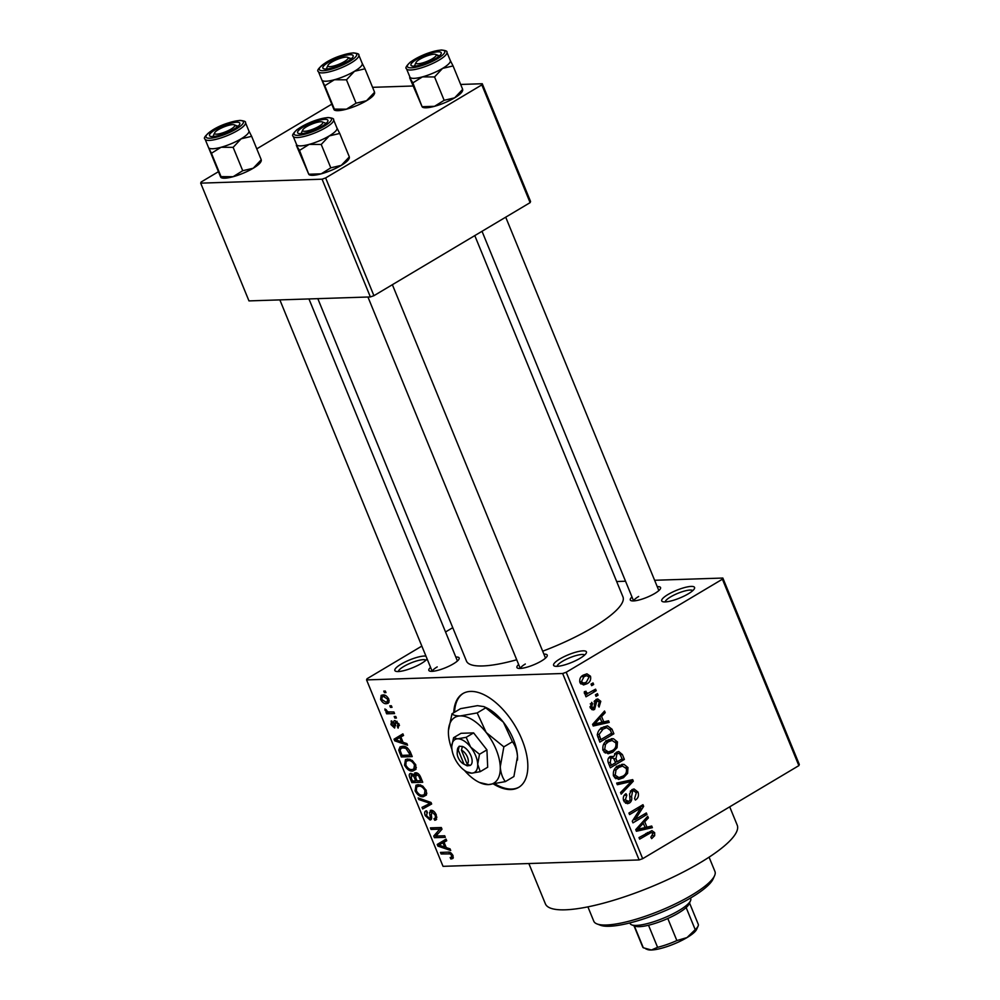 <?xml version="1.0" encoding="UTF-8"?>
<svg xmlns="http://www.w3.org/2000/svg" width="1000" height="1000" viewBox="0 0 1000 1000"><rect width="100%" height="100%" fill="white"/><g stroke="black" fill="none" stroke-linecap="round" stroke-linejoin="round"><path stroke-width="1.5" d="M688.263 593.837A17.738 4.175 157.7 0 1 662.613 601.638A17.738 4.175 157.7 0 1 668.025 594.5A17.738 4.175 157.7 0 1 686.462 587.1A17.738 4.175 157.7 0 1 694.45 588.587A17.738 4.175 157.7 0 1 688.263 593.837M692.8 590.6A15 3.538 -22.3 0 0 670.588 596.9A15 3.538 -22.3 0 0 665.2 601.925M427.113 658.95A17.738 4.175 157.7 0 1 421.388 663.45A17.738 4.175 157.7 0 1 395.737 671.25A17.738 4.175 157.7 0 1 401.163 664.112A17.738 4.175 157.7 0 1 425.938 656.1M425.938 660.212A15 3.538 -22.3 0 0 403.725 666.513A15 3.538 -22.3 0 0 398.338 671.538M580.125 658.263A17.738 4.175 157.7 0 1 554.475 666.062A17.738 4.175 157.7 0 1 559.9 658.925A17.738 4.175 157.7 0 1 578.337 651.525A17.738 4.175 157.7 0 1 586.312 653.012A17.738 4.175 157.7 0 1 580.125 658.263M584.675 655.025A15 3.538 -22.3 0 0 562.463 661.325A15 3.538 -22.3 0 0 557.075 666.35M493.625 784.087A54.562 28.363 -120.8 0 0 518.7 787.362A54.562 28.363 -120.8 0 0 521.9 739.463A54.562 28.363 -120.8 0 0 462.837 693.6A54.562 28.363 -120.8 0 0 453.75 712.712M463.25 693.375A54.562 28.363 -120.8 0 0 454.55 712.237M455.812 657.025A16.375 3.862 157.7 0 1 459.05 659.013A16.375 3.862 157.7 0 1 453.338 663.875A16.375 3.862 157.7 0 1 429.663 671.075A16.375 3.862 157.7 0 1 430.562 667.375M437.225 666.888A13.637 3.212 -22.3 0 0 432.337 671.325M657.225 586.625A16.375 3.862 157.7 0 1 660.462 588.612A16.375 3.862 157.7 0 1 654.762 593.475A16.375 3.862 157.7 0 1 631.087 600.662A16.375 3.862 157.7 0 1 631.987 596.975M638.65 596.475A13.637 3.212 -22.3 0 0 633.763 600.913M543.9 654.15A16.375 3.862 157.7 0 1 547.137 656.137A16.375 3.862 157.7 0 1 541.425 661A16.375 3.862 157.7 0 1 517.75 668.2A16.375 3.862 157.7 0 1 518.65 664.5M525.312 664.013A13.637 3.212 -22.3 0 0 520.425 668.438M729.712 806.838L737.212 825.138A103.675 24.438 157.7 0 1 700.438 862.55A103.675 24.438 157.7 0 1 603.162 903.263A103.675 24.438 157.7 0 1 545.375 903.812L528.85 863.538M474.787 235.6L622.962 596.888A84.575 19.938 157.7 0 1 592.95 627.4A84.575 19.938 157.7 0 1 542.688 651.2M722.85 578.05L799.312 764.488L798.863 765.625L722.4 579.2L722.85 578.05L654.625 580.275M625.525 581.225L616.663 581.525M388.812 699.175L388.25 703.225L386.488 703.662C384.363 704 382.4 702.588 380.6 699.438L381.163 695.375L382.837 694.963C384.988 694.587 386.975 695.987 388.812 699.175M393.925 712L394.562 713.562L386.65 713.825L386 712.262L387.275 712.225L385.1 710.4L384.913 708.913L388.088 711.9L393.925 712M397.325 726.575L397.912 724.175L395.825 722.113L394.613 728.025L390.913 724.575L391.7 720.888L392.475 722.45L392.025 724.488L393.812 726.475L393.988 724.15C393.312 721.888 393.638 720.7 394.988 720.55L399.087 724.25L398.113 728.138L397.325 726.575L399.475 725.4M397.088 721.363L395.275 722.537M391.05 721.137L391.7 720.888M393.812 726.475L395.65 725.125M394.188 720.75L394.988 720.55M410.35 752.025L412.225 756.6L401.325 756.963L398.725 750.113L400.025 746.888L402.413 746.3C405.35 745.788 407.987 747.7 410.35 752.025M420.75 777.412L422.738 782.25L411.85 782.613L409.85 777.75C408.812 775.025 409.137 773.575 410.838 773.375L413.812 774.987L415.613 772.763C417.663 772.725 419.387 774.275 420.75 777.412M410.012 773.6L410.838 773.375M414.538 773.037L415.613 772.763M431.025 802.463L431.662 804L422.663 808.975L422 807.362L430.112 803.363L418.8 799.55L418.125 797.925L431.025 802.463M444.688 835.775L445.325 837.337L434.438 837.688L433.75 836.025L439.787 829.15L431.05 829.438L430.412 827.875L441.312 827.525L441.987 829.2L435.975 836.062L444.688 835.775M453.188 858.062L450.95 859.075L450.163 857.513L451.4 857.212L451.65 855.55L450.15 853.9L441.112 853.975L440.475 852.412L447.863 852.163C449.7 851.712 451.388 852.862 452.962 855.588L452.6 858.675M562.663 673.5L366.562 679.9L443.038 866.338L639.125 859.938L562.663 673.5L566.213 672.25L642.675 858.688L639.125 859.938M450.05 848.85L450.725 850.487L437.887 846.1L437.212 844.463L446.062 839.112L446.737 840.75L444.038 842.212L446.25 847.613L450.05 848.85M433.975 818.725C435.462 818.538 435.8 817.262 434.975 814.887L431.812 811.787L431.35 815.738C432.062 818.35 431.637 819.762 430.05 819.975L425.25 815.638C424.188 812.6 424.637 810.987 426.575 810.825L427.35 812.387L426.5 815.55L429.45 818.413L430.363 817.887L429.538 812.675L431.15 810.225C433.2 810.337 434.913 811.925 436.312 814.987L435.962 819.938L434.75 820.275L433.975 818.725L436.938 817.163M433.263 810.925L431.312 811.925L433.125 810.837M425.538 811.125L426.575 810.825M427.35 812.387L426.662 812.613L427.287 812.237M429.45 818.413L431.613 817.15M430.262 810.462L431.15 810.225M426.4 795.037L423.288 796.7C420.337 797.138 417.6 795.188 415.087 790.85L415.988 785.225L418.212 784.663L422.762 786.075L426.262 790.5L426.4 795.037M415.875 769.388L412.775 771.05C409.825 771.488 407.088 769.538 404.562 765.2L405.475 759.575L407.7 759.013L412.25 760.438L415.75 764.85L415.875 769.388M406.887 743.587L407.562 745.225L394.712 740.837L394.038 739.2L402.887 733.863L403.562 735.487L400.863 736.95L403.075 742.35L406.887 743.587M395.763 716.462L396.4 718.025L394.837 718.075L394.2 716.513L395.763 716.462M391.362 705.763L392.013 707.325L390.45 707.375L389.812 705.812L391.362 705.763M385.325 691.038L385.975 692.6L384.412 692.65L383.775 691.087L385.325 691.038M452.762 627.675L445.538 631.975M421.838 646.087L367.013 678.763L366.562 679.9M593.013 682.925L593.663 684.488L591.663 685.675L591.013 684.112L593.013 682.925M597.413 693.625L598.05 695.188L596.05 696.388L595.413 694.825L597.413 693.625M608.538 720.763L609.212 722.4L593.237 726L592.575 724.362L604.538 711.025L605.212 712.663L601.575 716.5L603.8 721.9L608.538 720.763M617.075 747.7L612.9 752.113L608.112 753.763L603.05 750.475C602.212 745.65 603.8 742.212 607.788 740.163L613.462 738.725L617.438 741.912L617.075 747.7L615.25 747.763M612.337 738.65L611.15 738.8M627.6 773.35L623.425 777.75L618.625 779.412L613.575 776.112C612.737 771.3 614.312 767.862 618.312 765.812L623.987 764.362L627.962 767.562L627.6 773.35L625.775 773.413M622.85 764.3L621.663 764.438M638 792.05C639.087 795.6 638.212 798.275 635.388 800.037L634.562 798.587L636.3 792.887L633.812 790.775L632.612 791.15L631.55 796.625C632.163 799.5 631.45 801.637 629.4 803.05L627.4 803.7L623.737 800.9C622.737 797.725 623.488 795.325 626 793.7L626.812 795.163L625.35 799.875L628.8 801.462L630.037 800.125L629.575 793.962L631.938 789.613L634.038 788.962L638 792.05L635.925 792.113M624.275 801.938L628.8 801.462M651.712 826.025L652.375 827.663L636.413 831.263L635.737 829.625L647.712 816.287L648.388 817.925L644.75 821.762L646.963 827.163L651.712 826.025M722.4 579.2L566.213 672.25M798.863 765.625L642.675 858.688M654.663 835.688L651.663 838.625L650.85 837.175L652.987 833.55L651.237 832.5L639.637 839.137L639 837.575L651.925 830.625L654.65 832.65L654.663 835.688L652.575 835.75M651.5 832.475L647.3 832.625L651.5 832.475M646.338 812.938L646.988 814.5L632.962 822.85L632.288 821.188L640.825 807.9L629.587 814.6L628.938 813.037L642.962 804.688L643.65 806.363L635.125 819.625L646.338 812.938M632.688 779.638L633.312 781.162L621.188 794.137L620.525 792.525L631.4 781.462L617.325 784.712L616.65 783.088L632.688 779.638M622.413 754.575L624.388 759.412L610.375 767.775L608.387 762.913C607.362 760.138 607.95 758.012 610.15 756.525L613.775 756.462L616.337 752.275L618.737 751.513L622.413 754.575L620.35 754.65M612 729.2L613.875 733.775L599.85 742.125L597.312 735.125C597.75 731.462 599.475 728.925 602.487 727.513L607.45 725.825L612 729.2L609.9 729.262M600.788 701.312L599.075 707.075L598.25 705.612L599.288 702.062L596.838 700.9L594.6 709.45L593.1 709.938L590.25 707.663L591.688 702.312L592.5 703.763L591.688 706.737L593.763 708.012L595.938 699.5L597.725 698.925L600.788 701.312L598.913 701.375M594.562 700.763L597.6 700.662L594.438 700.987M590.538 708.275L593.763 708.012M585.638 694.312L587.013 694.275L584.438 693.487L584.375 691.675L586.013 691.263L586.3 692.487L588.088 693.263L595.575 689.175L596.225 690.725L586.025 696.8L585.388 695.238L586.337 694.325M584.425 693.438L588.088 693.263M590.5 676.237C591.15 679.788 589.975 682.288 587.013 683.737L583.525 684.95L579.95 682.525C579.288 679.025 580.425 676.55 583.337 675.1L586.938 673.825L590.5 676.237L588.525 676.3M322.075 179.188L200.688 183.15L248.975 300.9L370.363 296.938L322.075 179.188L325.637 177.938L373.925 295.688L370.363 296.938M331.35 104.425L256.775 148.85M218.012 171.95L201.137 182.013L200.688 183.15M482.262 83.737L530.562 201.488L530.112 202.638L481.825 84.887L482.262 83.737L460.662 84.45M413.038 86L372.575 87.325M481.825 84.887L325.637 177.938M530.112 202.638L373.925 295.688M516.712 659.762A84.575 19.938 157.7 0 1 466.463 661.075L317.812 298.65M652.337 832.725L654.65 832.65M645.888 827.2L646.15 827.862L652.375 827.663M646.15 827.862L635.962 830.163M646.188 817.987L648.388 817.925M642.738 821.838L644.75 821.762M644.95 827.237L646.963 827.163M640.438 828.587L645.113 827.613L643.325 823.275L637.487 829.45L640.438 828.587M635.837 829.513L637.487 829.45M641.388 823.337L643.325 823.275M643.538 814.613L646.988 814.5M637.375 808.012L640.825 807.9M639.938 806.488L643.65 806.363M633.25 819.688L635.125 819.625M630.262 791.225L632.612 791.15M625.487 803.188L629.4 803.05M624.3 795.238L626.812 795.163M623.413 799.938L625.35 799.875M626.888 780.888L633.312 781.162M616.875 783.625L625.175 781.675L631.4 781.462M617.712 777.625L623.425 777.75M617.2 777.962L615.763 778.725M619.538 765.163L620.775 766.175M625.825 767.625L627.962 767.562M615.2 775.138L618.862 777.588L622.8 776.188C625.775 774.675 626.95 772.138 626.325 768.55L622.575 766.112L618.913 767.4L616.013 769.95L615.2 775.138L613.275 775.2M614.062 770.013L616.013 769.95M616.05 767.5L618.913 767.4M620.938 759.525L624.388 759.412M610.062 756.587L613.775 756.462M611.375 765.238L615.562 762.738L613.55 758.25L611.013 757.95L610.262 762.513L611.375 765.238L609.362 765.3M608.6 758.025L612.175 757.55L608.862 757.663M617.2 761.762L622.112 758.838L619.913 754.013L618.425 753.363L616.987 753.838L615.938 758.675L617.2 761.762L615.188 761.825M613.875 758.75L615.938 758.675M614.538 753.913L616.987 753.838M607.2 751.988L612.9 752.113M606.675 752.312L605.237 753.075M609.025 739.513L610.262 740.525M615.3 741.988L617.438 741.912M604.688 749.488L608.35 751.95L612.288 750.537C615.25 749.025 616.425 746.488 615.8 742.9L612.062 740.475L608.387 741.75L605.487 744.3L604.688 749.488L602.75 749.55M603.55 744.362L605.487 744.3M605.525 741.85L608.387 741.75M610.425 733.888L613.875 733.775M603.925 726.75L604.85 727.712M600.85 739.587L611.6 733.188L610.438 730.375L606.788 727.663L603.112 729.087L599.087 734.425L600.85 739.587L598.837 739.65M597.737 736.888L599.725 736.825M597.288 734.488L599.087 734.425M600.175 729.175L603.112 729.087M601.987 727.825L601.013 727.837M602.712 721.938L602.987 722.6L609.212 722.4M602.987 722.6L592.788 724.9M603.013 712.725L605.212 712.663M599.562 716.575L601.575 716.5M601.788 721.975L603.8 721.9M597.263 723.325L601.938 722.35L600.163 718.012L594.312 724.188L597.263 723.325M592.675 724.25L594.312 724.188M598.212 718.075L600.163 718.012M594.1 701.925L596.075 701.862M591.675 709.55L594.6 709.45M590.288 703.838L592.5 703.763M589.975 706.8L591.688 706.737M595.588 695.275L598.05 695.188M592.775 690.837L596.225 690.725M585.875 693.388L584.825 694.013M584.275 692.562L586.3 692.487M591.2 684.562L593.663 684.488M581.912 683.175L580.825 683.9M580.862 683.938L587.013 683.737M583.4 675.062L583.925 675.75M581.413 681.7L583.725 683.112L586.362 682.175L589.025 677.062L586.725 675.662L584.075 676.6L581.413 681.7L579.7 681.762M581.287 676.688L584.075 676.6M453.338 857.65L450.95 859.075M452.663 854.95L451.65 855.55M451.312 853.2L450.15 853.9M443.925 852.3L441.112 853.975M439.275 845.263L437.887 846.1M445.725 840.9L445.225 839.688L437.212 844.463M445.225 839.688L446.087 839.163M446.688 840.638L444.038 842.212M440.988 845.775L444.762 847.125L442.975 842.788L438.638 845.125L440.988 845.775M445.8 846.513L444.762 847.125M446.587 840.387L438.638 845.125M446.662 840.588L442.975 842.788M437.25 836.012L434.438 837.688M438.462 833.213L433.75 836.025M441.55 828.1L439.787 829.15M433.862 827.763L431.05 829.438M436.712 819.112L434.75 820.275M436 814.287L434.975 814.887M426.3 815L425.25 815.638M432.875 810.688L429.538 812.675M431.55 803.725L422.663 808.975M430.675 804.2L430.288 803.263M431.15 802.75L430.112 803.363M420.275 798.675L418.8 799.55M426.525 794.762L423.288 796.7M416.15 790.225L415.087 790.85M416.35 790.8C418.312 794.125 420.412 795.575 422.663 795.138L424.363 794.712L425 790.55C423.088 787.3 421.037 785.863 418.825 786.225L416.637 786.963L416.35 790.8M420.1 784.85L416.637 786.963M420.788 785.05L418.825 786.225M426.012 789.938L425 790.55M414.65 780.938L411.85 782.613M410.913 777.125L409.85 777.75M417.088 773.037L413.812 774.987M412.938 774.163L411.65 774.925L411.362 778.288L412.475 781L415.737 780.9L413.75 776.338L411.062 775.088L412.788 774.05M416.775 780.275L415.737 780.9M415.112 775.525L413.75 776.338M417.812 773.4L416.262 774.325L415.737 777.775L417 780.85L420.825 780.738L418.663 775.812L415.613 774.488L417.625 773.3M421.863 780.113L420.825 780.738M419.65 775.225L418.663 775.812M420.5 776.812L419.462 777.425M416.012 769.125L412.775 771.05M405.625 764.575L404.562 765.2M405.838 765.15C407.788 768.475 409.9 769.925 412.15 769.488L413.837 769.062L414.475 764.9C412.575 761.663 410.513 760.212 408.312 760.575L406.112 761.312L405.838 765.15M409.588 759.2L406.112 761.312M410.275 759.4L408.312 760.575M415.5 764.3L414.475 764.9M404.137 755.288L401.325 756.963M400.312 749.163L398.725 750.113M401.962 755.362L410.312 755.088L405.962 748.4L403.038 747.862L401.062 748.325L400.125 750.362L401.962 755.362M411.35 754.463L410.312 755.088M405.062 746.663L403.038 747.862M407.15 747.688L405.962 748.4M410.188 751.663L409.15 752.275M396.112 740L394.712 740.837M402.55 735.638L402.05 734.425L394.038 739.2M402.05 734.425L402.912 733.9M403.512 735.375L400.863 736.95M397.825 740.512L401.587 741.862L399.812 737.525L395.462 739.862L397.825 740.512M402.625 741.25L401.587 741.862M403.413 735.125L395.462 739.862M403.488 735.325L399.812 737.525M398.825 723.637L397.912 724.175M391.85 724.025L390.913 724.575M396.112 717.325L394.837 718.075M389.475 712.138L386.65 713.825M387.912 711.838L387.275 712.225M386.3 709.688L385.1 710.4M391.712 706.612L390.45 707.375M389.125 702.087L386.488 703.662M381.562 698.875L380.6 699.438M381.75 699.45L385.85 702.1L387.225 701.775L387.663 699.175L383.562 696.525L382.188 696.85L381.75 699.45M385.4 695.425L383.562 696.525M388.562 698.625L387.663 699.175M385.688 691.9L384.412 692.65M494.888 783.888A54.562 28.363 -120.8 0 0 519.1 787.113M714.562 875.725L713.062 879.038A62.75 14.8 157.7 0 1 691.175 897.65A62.75 14.8 157.7 0 1 600.413 925.238L597.025 923.938A65.475 15.438 -22.3 0 0 691.725 895.15A65.475 15.438 -22.3 0 0 714.562 875.725A65.475 15.438 -22.3 0 0 714.963 871.525L709.062 857.163M587.9 906.85L593.787 921.213A65.475 15.438 -22.3 0 0 597.025 923.938M462.287 89.775L454.637 97.837L444.15 100.312L434.538 106.312A21.837 5.15 157.7 0 1 426.163 107.788A21.837 5.15 157.7 0 1 423.062 107.438L422.488 107.212M462.762 90.237L462.262 91.363A21.837 5.15 157.7 0 1 454.637 97.837A21.837 5.15 157.7 0 1 434.538 106.312L422.088 106.713L409.65 77.763L412.863 82.863L422.463 76.875L434.562 76.95L442.562 68.4L453.062 65.925L450.213 60.338M412.863 82.863L422.088 106.713M438.1 51.837A16.375 3.862 157.7 0 1 441.138 53.837A16.375 3.862 157.7 0 1 429.938 61.525A16.375 3.862 157.7 0 1 414.075 66.15A16.375 3.862 157.7 0 1 411.75 65.888A16.375 3.862 157.7 0 1 418.775 58.15A16.375 3.862 157.7 0 1 438.1 51.837M435.65 54.4A10.913 2.575 -22.3 0 0 422.075 58A10.913 2.575 -22.3 0 0 416.062 62.438A10.913 2.575 -22.3 0 0 419.9 63.562A10.913 2.575 -22.3 0 0 430.112 59.988A10.913 2.575 -22.3 0 0 435.65 54.4L439.05 55.7A13.637 3.212 157.7 0 1 439.4 55.888A13.637 3.212 -22.3 0 0 437.113 55.475M406.5 68.75L409.925 77.088A21.825 5.15 -22.3 0 0 414.1 78.35A21.825 5.15 -22.3 0 0 437.612 71.075A21.825 5.15 -22.3 0 0 450.312 60.525L446.887 52.188A21.825 5.15 157.7 0 1 434.188 62.737A21.825 5.15 157.7 0 1 410.675 70.013A21.825 5.15 157.7 0 1 406.5 68.75C405.05 68.15 406.3 65.975 410.213 62.213C420.588 55.275 431 51.212 441.463 50C445.662 50.475 447.475 51.2 446.887 52.188M462.65 89.288L453.062 65.925M444.15 100.312L434.562 76.95M409.65 77.763L410.012 77.275A21.837 5.15 157.7 0 1 409.875 76.975M450.262 60.412A21.837 5.15 157.7 0 1 442.562 68.4A21.837 5.15 157.7 0 1 422.463 76.875A21.837 5.15 157.7 0 1 410.012 77.275M414.425 66.137A13.637 3.212 157.7 0 1 414.55 65.75L416.062 62.438M346.037 60.475A10.913 2.575 -22.3 0 0 347.562 57.275A10.913 2.575 -22.3 0 0 339.6 58.525A10.913 2.575 -22.3 0 0 329.975 63.263A10.913 2.575 -22.3 0 0 327.975 65.312A10.913 2.575 -22.3 0 0 334.025 65.938A10.913 2.575 -22.3 0 0 346.037 60.475M347.562 57.275L350.962 58.575A13.637 3.212 157.7 0 1 351.325 58.762A13.637 3.212 -22.3 0 0 349.025 58.362M326.35 69.013A13.637 3.212 157.7 0 1 326.475 68.625L327.975 65.312M304.725 127.912A10.913 2.575 -22.3 0 0 302.725 129.963A10.913 2.575 -22.3 0 0 308.775 130.588A10.913 2.575 -22.3 0 0 320.788 125.125A10.913 2.575 -22.3 0 0 322.312 121.925A10.913 2.575 -22.3 0 0 314.35 123.175A10.913 2.575 -22.3 0 0 304.725 127.912M301.1 133.663A13.637 3.212 157.7 0 1 301.225 133.275L302.725 129.963M322.312 121.925L325.712 123.225A13.637 3.212 157.7 0 1 326.075 123.425M220.65 128.4A10.913 2.575 -22.3 0 0 214.638 132.838A10.913 2.575 -22.3 0 0 218.487 133.963A10.913 2.575 -22.3 0 0 228.688 130.4A10.913 2.575 -22.3 0 0 234.225 124.8A10.913 2.575 -22.3 0 0 220.65 128.4M213.012 136.537A13.637 3.212 157.7 0 1 213.137 136.15L214.638 132.838M234.225 124.8L237.625 126.112A13.637 3.212 157.7 0 1 237.987 126.3A13.637 3.212 -22.3 0 0 235.688 125.887M690.512 900.763L689 904.075A30.013 7.075 157.7 0 1 686.15 907.562A30.013 7.075 157.7 0 1 667.8 918.5A30.013 7.075 157.7 0 1 648.525 925.238A30.013 7.075 157.7 0 1 639.388 926.663A30.013 7.075 157.7 0 1 635.125 926.175L631.737 924.875A32.738 7.725 -22.3 0 0 636.388 925.4A32.738 7.725 -22.3 0 0 668.112 916.162A32.738 7.725 -22.3 0 0 690.512 900.763A32.738 7.725 -22.3 0 0 690.7 898.662L690.462 898.075M629.875 922.925L630.125 923.512A32.738 7.725 -22.3 0 0 631.737 924.875M634.325 925.863L643.312 947.775L651.45 950L657.575 947.312A30.013 7.075 -22.3 0 0 676.862 940.575L687.038 937.562L695.212 929.638A30.013 7.075 -22.3 0 0 698.062 926.162A30.013 7.075 -22.3 0 0 698.238 924.225L689.513 902.95M648.525 925.238L657.575 947.312M667.8 918.5L676.862 940.575M686.15 907.562L695.212 929.638M698.062 926.162L696.562 929.475A27.287 6.438 157.7 0 1 687.038 937.562A27.287 6.438 157.7 0 1 651.45 950A27.287 6.438 157.7 0 1 647.575 949.562L645.775 948.863M633.975 925.738L642.7 947A30.013 7.075 -22.3 0 0 643.312 947.775M362.175 63.288A21.837 5.15 157.7 0 1 354.487 71.275A21.837 5.15 -22.3 0 1 334.375 79.75A21.837 5.15 157.7 0 1 326 81.225A21.825 5.15 -22.3 0 0 349.525 73.95A21.825 5.15 -22.3 0 0 362.225 63.4L358.8 55.062A21.825 5.15 157.7 0 1 346.112 65.612A21.825 5.15 157.7 0 1 322.587 72.888A21.825 5.15 157.7 0 1 318.412 71.625L321.838 79.963A21.825 5.15 -22.3 0 0 326.012 81.225A21.837 5.15 157.7 0 1 321.925 80.15L324.775 85.738L334.375 79.75L346.475 79.825L354.487 71.275L364.975 68.8L362.137 63.212M325.988 69.025A16.375 3.862 157.7 0 1 323.663 68.763A16.375 3.862 157.7 0 1 330.7 61.037A16.375 3.862 157.7 0 1 350.025 54.713A16.375 3.862 157.7 0 1 353.05 56.712A16.375 3.862 157.7 0 1 341.863 64.412A16.375 3.862 157.7 0 1 325.988 69.025M374.2 92.65L366.55 100.712L356.062 103.188L346.45 109.188L334.35 109.113L324.775 85.738M356.062 103.188L346.475 79.825M334 109.588L321.925 80.15A21.837 5.15 157.7 0 1 321.788 79.85M374.562 92.163L364.975 68.8M374.675 93.112L374.175 94.237A21.837 5.15 157.7 0 1 366.55 100.712A21.837 5.15 157.7 0 1 346.45 109.188A21.837 5.15 157.7 0 1 334.975 110.312L334.4 110.087M348.95 157.3L341.3 165.362L330.812 167.838L321.2 173.837A21.837 5.15 157.7 0 1 312.825 175.312A21.837 5.15 157.7 0 1 309.725 174.963L309.15 174.737M349.425 157.775L348.925 158.887A21.837 5.15 157.7 0 1 341.3 165.362A21.837 5.15 157.7 0 1 321.2 173.837L308.75 174.237L296.325 145.287L299.525 150.4L309.125 144.4L321.225 144.475L329.237 135.925L339.725 133.45L336.887 127.863M299.525 150.4L308.75 174.237M324.762 119.362A16.375 3.862 157.7 0 1 327.8 121.363A16.375 3.862 157.7 0 1 316.613 129.062A16.375 3.862 157.7 0 1 300.738 133.675A16.375 3.862 157.7 0 1 298.412 133.412A16.375 3.862 157.7 0 1 305.45 125.688A16.375 3.862 157.7 0 1 324.762 119.362M293.163 136.275L296.588 144.613A21.825 5.15 -22.3 0 0 300.763 145.875A21.825 5.15 -22.3 0 0 324.275 138.6A21.825 5.15 -22.3 0 0 336.975 128.05L333.55 119.712A21.825 5.15 157.7 0 1 320.85 130.262A21.825 5.15 157.7 0 1 297.337 137.537A21.825 5.15 157.7 0 1 293.163 136.275C291.725 135.675 292.962 133.5 296.887 129.738C307.25 122.812 317.663 118.737 328.125 117.525C332.325 118 334.137 118.725 333.55 119.712M349.312 156.812L339.725 133.45M330.812 167.838L321.225 144.475M296.325 145.287L296.675 144.8A21.837 5.15 157.7 0 1 296.537 144.512M336.925 127.938A21.837 5.15 157.7 0 1 329.237 135.925A21.837 5.15 157.7 0 1 309.125 144.4A21.837 5.15 157.7 0 1 296.675 144.8M248.837 130.812A21.837 5.15 157.7 0 1 241.15 138.8A21.837 5.15 -22.3 0 1 221.038 147.275A21.837 5.15 157.7 0 1 212.675 148.763A21.825 5.15 -22.3 0 0 236.188 141.475A21.825 5.15 -22.3 0 0 248.888 130.925L245.463 122.587A21.825 5.15 157.7 0 1 232.775 133.138A21.825 5.15 157.7 0 1 209.25 140.412A21.825 5.15 157.7 0 1 205.075 139.15L208.5 147.487A21.825 5.15 -22.3 0 0 212.675 148.75A21.837 5.15 157.7 0 1 208.588 147.675L211.438 153.275L221.038 147.275L233.137 147.35L241.15 138.8L251.637 136.325L248.8 130.738M212.65 136.55A16.375 3.862 157.7 0 1 210.325 136.287A16.375 3.862 157.7 0 1 217.362 128.562A16.375 3.862 157.7 0 1 236.688 122.238A16.375 3.862 157.7 0 1 239.713 124.237A16.375 3.862 157.7 0 1 228.525 131.938A16.375 3.862 157.7 0 1 212.65 136.55M260.875 160.175L253.225 168.238L242.725 170.712L233.113 176.713L221.025 176.637L211.438 153.275M242.725 170.712L233.137 147.35M220.662 177.113L208.588 147.675A21.837 5.15 157.7 0 1 208.45 147.387M261.225 159.688L251.637 136.325M261.35 160.65L260.837 161.762A21.837 5.15 157.7 0 1 253.225 168.238A21.837 5.15 157.7 0 1 233.113 176.713A21.837 5.15 157.7 0 1 221.65 177.838L221.062 177.613M458.338 750.3L464.025 764.175L467.212 765.85L470.188 765.438A10.913 5.675 -120.8 0 0 470.962 755.788A10.913 5.675 -120.8 0 0 462.4 746.438L459.162 746.225L458.338 750.3A8.188 4.25 -120.8 0 0 457.188 752.925A8.188 4.25 -120.8 0 0 463.837 764.087A8.188 4.25 -120.8 0 0 464.025 764.175M459.288 746.538A10.913 5.675 -120.8 0 0 457.337 750.312L457.188 752.925M463.837 764.087L466.213 765.2A10.913 5.675 -120.8 0 0 467.075 765.537M480.238 771.663L477.7 764.262L479.487 754.287L486.925 749.85L473.6 732.887L461.025 733.3L453.575 737.725L451.8 746.062A19.1 9.925 -120.8 0 0 451.788 747.712A19.1 9.925 -120.8 0 0 458.825 764.887A19.1 9.925 -120.8 0 0 467.312 772.1A19.1 9.925 -120.8 0 0 471.788 773.162L480.238 771.663L487.688 767.225L486.925 749.85M479.487 754.287L470.65 747.1L466.15 737.325L473.6 732.887M466.15 737.325L457.7 738.812L453.575 737.725M467.663 772.075L471.788 773.162A19.1 9.925 -120.8 0 0 477.7 764.262A19.1 9.925 -120.8 0 0 470.65 747.1A19.1 9.925 -120.8 0 0 457.7 738.812A19.1 9.925 -120.8 0 0 451.8 746.062M464.462 770.413A38.2 19.85 -120.8 0 0 479.487 782.487A38.2 19.85 -120.8 0 0 488.438 784.613A38.2 19.85 -120.8 0 0 500.262 766.812A38.2 19.85 -120.8 0 0 486.175 732.475A38.2 19.85 -120.8 0 0 460.262 715.925A38.2 19.85 -120.8 0 0 448.462 730.4A38.2 19.85 -120.8 0 0 448.438 733.713A38.2 19.85 -120.8 0 0 451.925 749.362M512.4 741.762C515.337 745.562 517.038 750.487 517.487 756.562L513.9 776.525L505.35 781.612C502.413 777.812 500.712 772.887 500.262 766.812L503.85 746.862L512.4 741.762L503.4 722.212L485.725 707.837L477.188 712.925L460.262 715.925C456 715.962 453.263 715.238 452.025 713.75L460.575 708.65L477.488 705.662L483.963 706.625L485.725 707.837M503.85 746.862L486.175 732.475L477.188 712.925M452.025 713.75L448.462 730.4M479.487 782.487L488.438 784.613L505.35 781.612M483.963 706.625L486.425 707.775A38.2 19.85 59.2 0 1 503.4 722.212A38.2 19.85 -120.8 0 1 517.487 756.562A38.2 19.85 -120.8 0 1 517.463 759.862L517.45 760.1A38.2 19.85 -120.8 0 0 517.463 759.862M470.188 765.438L467.137 764.075L461.45 750.188L462.4 746.438M467.137 764.075A8.188 4.25 -120.8 0 0 467.413 757.025A8.188 4.25 -120.8 0 0 461.45 750.188M468.875 764.862L467.212 765.85M645.812 833.512L649.262 833.4M638.162 826.925L640.013 826.862M629.888 796.675L631.55 796.625M622.688 782.312L628.913 782.1M608.25 762.575L610.262 762.513M595 721.663L596.838 721.6M594.125 703.8L596.15 703.725M450.438 852.625L448.6 853.725M446.637 840.525L440.513 844.175M431.15 814.775L430.075 815.4M429.487 801.925L428.113 802.738M415.575 777.35L414.525 777.962M400.575 751.963L399.538 752.588M403.462 735.263L397.337 738.913M395.325 723.35L393.988 724.15M440.913 50.163A20.188 4.763 -22.3 0 0 414.575 59.375A20.188 4.763 -22.3 0 0 411.275 67.825A20.188 4.763 -22.3 0 0 437.6 58.612A20.188 4.763 -22.3 0 0 440.913 50.163M323.188 70.7A20.188 4.763 -22.3 0 0 349.525 61.487A20.188 4.763 -22.3 0 0 352.825 53.038A20.188 4.763 -22.3 0 0 326.488 62.25A20.188 4.763 -22.3 0 0 323.188 70.7M327.575 117.688A20.188 4.763 -22.3 0 0 301.238 126.9A20.188 4.763 -22.3 0 0 297.938 135.35A20.188 4.763 -22.3 0 0 324.275 126.15A20.188 4.763 -22.3 0 0 327.575 117.688M209.85 138.225A20.188 4.763 -22.3 0 0 236.188 129.025A20.188 4.763 -22.3 0 0 239.488 120.562A20.188 4.763 -22.3 0 0 213.15 129.775A20.188 4.763 -22.3 0 0 209.85 138.225M633.812 790.775L630.5 790.888M618.862 777.588L614.55 777.738M622.575 766.112L616.35 766.325M618.425 753.363L614.888 753.475M608.35 751.95L604.025 752.087M612.062 740.475L605.837 740.675M583.725 683.112L580.3 683.225M586.725 675.662L582.288 675.8M451.4 857.212L453.175 856.162M430.05 818.263L431.637 817.325M424.363 794.712L426.875 793.213M413.837 769.062L416.35 767.575M401.062 748.325L404.225 746.438M395.5 722.188L397 721.3M394.038 726.413L395.7 725.425M382.188 696.85L384.888 695.238M387.225 701.775L389.212 700.588M658.85 590.575L505.712 217.175M633.612 600.925L482.013 231.287M367.938 297.013L520.275 668.45M392.375 284.7L545.513 658.1M432.188 671.325L279.85 299.887M457.425 660.975L308.95 298.938M358.8 55.062C359.387 54.075 357.587 53.35 353.375 52.875C343 54.337 333.825 57.562 325.85 62.55C318.875 67.638 316.4 70.662 318.412 71.625M245.463 122.587C246.05 121.6 244.25 120.875 240.037 120.4C229.662 121.862 220.487 125.087 212.512 130.087C205.538 135.162 203.062 138.188 205.075 139.15M467.312 772.1L468.55 772.675"/></g></svg>
